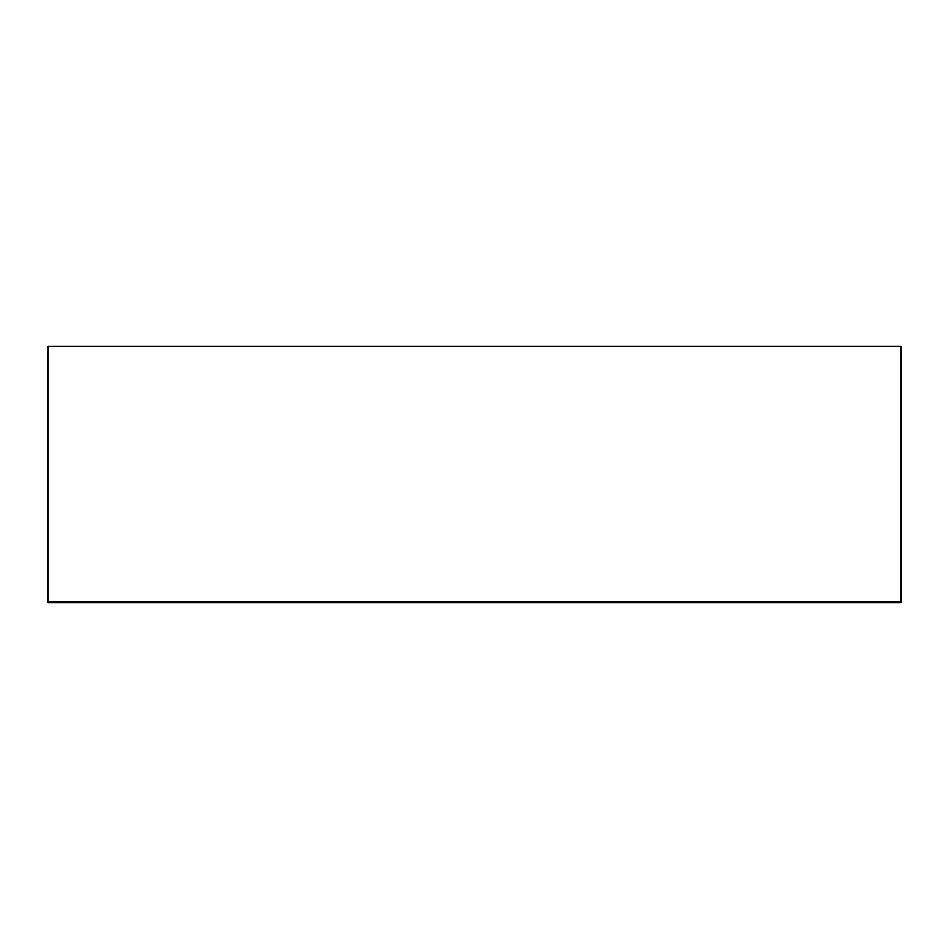 <?xml version="1.0" encoding="UTF-8"?>
<svg xmlns="http://www.w3.org/2000/svg" width="949" height="949" viewBox="0 0 949 949"><rect width="100%" height="100%" fill="white"/><g stroke="black" fill="none" stroke-linecap="round" stroke-linejoin="round"><path stroke-width="1.42" d="M47.45 347.097L48.162 346.385L48.162 601.903L901.55 601.903L901.55 347.097L900.838 346.385L48.162 346.385L47.45 347.097L47.45 601.903L48.162 602.615L900.838 602.615L901.55 601.903L900.838 602.615L900.838 346.385L901.55 347.097M48.162 601.903L48.162 602.615L47.45 601.903L48.162 601.903"/></g></svg>
